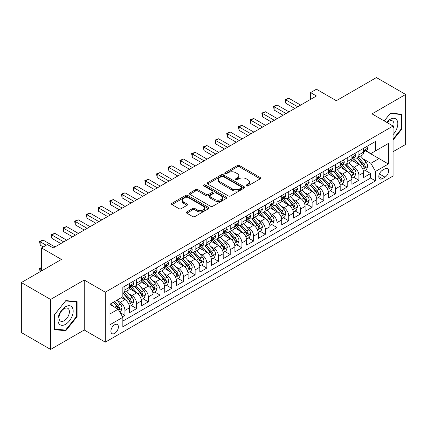 <?xml version="1.0" encoding="UTF-8"?>
<svg xmlns="http://www.w3.org/2000/svg" width="427" height="427" viewBox="0 0 427 427"><rect width="100%" height="100%" fill="white"/><g stroke="black" fill="none" stroke-linecap="round" stroke-linejoin="round"><path stroke-width="0.64" d="M246.406 185.894A1.137 0.657 0 0 0 248.012 185.894L260.214 178.849A1.623 0.939 0 0 0 260.689 178.187A1.623 0.939 0 0 0 260.214 177.525L239.547 165.591A1.623 0.939 0 0 0 237.247 165.591L225.05 172.636A1.137 0.657 0 0 0 224.714 173.1A1.137 0.657 0 0 0 225.05 173.565A1.137 0.657 0 0 0 226.657 173.565L228.237 172.652A5.199 3 0 0 1 235.581 172.652L237.305 173.645A5.199 3 0 0 1 238.826 175.769A5.199 3 0 0 1 237.305 177.888L235.725 178.801A1.137 0.657 0 0 0 235.394 179.265A1.137 0.657 0 0 0 235.725 179.73A1.137 0.657 0 0 0 237.332 179.73L238.912 178.817A5.199 3 0 0 1 246.262 178.817L247.986 179.81A5.199 3 0 0 1 249.507 181.934A5.199 3 0 0 1 247.986 184.053L246.406 184.966A1.137 0.657 0 0 0 246.075 185.43A1.137 0.657 0 0 0 246.406 185.894L246.406 184.966M114.644 333.386A5.295 3.058 120 0 0 118.103 328.721A5.295 3.058 120 0 0 117.292 324.477A5.295 3.058 120 0 0 114.644 324.739A5.295 3.058 120 0 0 111.185 329.404A5.295 3.058 120 0 0 112.002 333.647A5.295 3.058 120 0 0 114.644 333.386M186.839 211.867A1.623 0.939 0 0 0 186.364 212.529A1.623 0.939 0 0 0 186.839 213.19L192.636 216.542A1.623 0.939 0 0 0 194.936 216.542L208.483 208.718A1.623 0.939 0 0 0 208.958 208.056A1.623 0.939 0 0 0 208.483 207.394L187.816 195.459A1.623 0.939 0 0 0 185.515 195.459L171.969 203.279A1.623 0.939 0 0 0 171.494 203.946A1.623 0.939 0 0 0 171.969 204.608L178.972 208.654A1.623 0.939 0 0 0 181.267 208.654L187.069 205.302A1.623 0.939 0 0 0 187.544 204.64A1.623 0.939 0 0 0 187.069 203.978L183.594 201.971A4.345 2.509 0 0 1 182.324 200.199A4.345 2.509 0 0 1 185.003 197.882A4.345 2.509 0 0 1 189.737 198.427L203.343 206.278A4.345 2.509 0 0 1 204.618 208.056A4.345 2.509 0 0 1 201.934 210.372A4.345 2.509 0 0 1 197.199 209.828L194.936 208.52A1.623 0.939 0 0 0 192.636 208.52L186.839 211.867L186.839 213.19M393.075 151.702L405.65 144.438L405.65 94.458L376.406 77.57L336.337 100.708L316.45 89.222L310.6 92.6L316.45 95.979L53.231 247.948L47.381 244.57L41.531 247.948L41.531 270.91M50.594 299.444L50.594 349.43L84.231 330.007L84.231 280.027L50.594 299.444L21.35 282.562L61.419 259.429L41.531 247.948M84.231 280.027L105.288 292.185L393.075 126.034L393.075 176.015L105.288 342.166L105.288 292.185M405.65 94.458L372.018 113.876L393.075 126.034M228.349 195.924A1.623 0.939 0 0 0 230.644 195.924L244.196 188.099A1.623 0.939 0 0 0 244.671 187.437A1.623 0.939 0 0 0 244.196 186.775L223.524 174.84A1.623 0.939 0 0 0 221.229 174.84L207.682 182.665A1.623 0.939 0 0 0 207.202 183.327A1.623 0.939 0 0 0 207.682 183.989L228.349 195.924M204.17 186.14A1.137 0.657 0 0 1 205.328 186.3L205.328 184.95L226.342 197.082A1.623 0.939 0 0 1 226.817 197.744A1.623 0.939 0 0 1 226.342 198.411L212.79 206.23A1.623 0.939 0 0 1 210.495 206.23L189.823 194.296L189.823 192.972A1.623 0.939 0 0 0 189.348 193.634A1.623 0.939 0 0 0 189.823 194.296M189.823 192.972L195.625 189.625A1.623 0.939 0 0 1 197.92 189.625L206.3 194.461A1.623 0.939 0 0 0 208.6 194.461L212.443 192.241A1.623 0.939 0 0 0 212.918 191.579A1.623 0.939 0 0 0 212.443 190.917L203.716 185.878A1.137 0.657 0 0 1 203.385 185.414A1.137 0.657 0 0 1 204.085 184.806A1.137 0.657 0 0 1 205.328 184.95M50.594 349.43L21.35 332.542L21.35 282.562M122.512 316.754L124.94 315.35L120.088 312.548M117.324 300.619L120.265 302.316A6.618 3.822 60 0 1 124.94 310.424L129.621 307.723L129.621 312.649L136.64 308.598L131.319 305.524M129.023 293.867L131.959 295.564A6.618 3.822 60 0 1 136.64 303.666L141.321 300.966L141.321 305.897L148.34 301.846L143.018 298.772M140.723 287.115L143.659 288.807A6.618 3.822 60 0 1 148.34 296.914L153.015 294.214L153.015 299.14L160.04 295.089L154.713 292.015M152.423 280.358L155.359 282.055A6.618 3.822 60 0 1 160.04 290.157L164.715 287.456L164.715 292.388L171.734 288.337L166.413 285.263M164.117 273.606L167.058 275.303A6.618 3.822 60 0 1 171.734 283.405L176.415 280.704L176.415 285.636L183.434 281.58L178.112 278.511M175.817 266.848L178.753 268.546A6.618 3.822 60 0 1 183.434 276.653L188.115 273.947L188.115 278.879L195.134 274.828L189.812 271.753M187.517 260.096L190.453 261.794A6.618 3.822 60 0 1 195.134 269.896L199.815 267.195L199.815 272.127L206.833 268.076L201.507 265.002M199.217 253.344L202.152 255.036A6.618 3.822 60 0 1 206.833 263.144L211.509 260.443L211.509 265.37L218.528 261.319L213.206 258.244M210.911 246.587L213.852 248.284A6.618 3.822 60 0 1 218.528 256.387L223.209 253.686L223.209 258.618L230.228 254.567L224.906 251.492M222.611 239.835L225.552 241.527A6.618 3.822 60 0 1 230.228 249.635L234.909 246.934L234.909 251.866L241.928 247.809L236.606 244.74M234.311 233.078L237.247 234.775A6.618 3.822 60 0 1 241.928 242.883L246.609 240.177L246.609 245.109L253.627 241.058L248.306 237.983M246.011 226.326L248.946 228.023A6.618 3.822 60 0 1 253.627 236.126L258.308 233.425L258.308 238.357L265.327 234.306L260 231.231M257.711 219.574L260.646 221.266A6.618 3.822 60 0 1 265.327 229.374L270.003 226.673L270.003 231.599L277.022 227.548L271.7 224.474M269.405 212.817L272.346 214.514A6.618 3.822 60 0 1 277.022 222.616L281.703 219.916L281.703 224.848L288.721 220.796L283.4 217.722M281.105 206.065L284.04 207.757A6.618 3.822 60 0 1 288.721 215.865L293.402 213.164L293.402 218.096L300.421 214.039L295.1 210.97M292.805 199.308L295.74 201.005A6.618 3.822 60 0 1 300.421 209.113L305.102 206.406L305.102 211.338L312.121 207.287L306.794 204.213M304.504 192.556L307.44 194.253A6.618 3.822 60 0 1 312.121 202.355L316.797 199.655L316.797 204.586L323.815 200.53L318.494 197.461M316.199 185.798L319.14 187.496A6.618 3.822 60 0 1 323.815 195.603L328.496 192.903L328.496 197.829L335.515 193.778L330.194 190.704M327.899 179.046L330.84 180.744A6.618 3.822 60 0 1 335.515 188.846L340.196 186.145L340.196 191.077L347.215 187.026L341.894 183.952M339.598 172.294L342.534 173.986A6.618 3.822 60 0 1 347.215 182.094L351.896 179.393L351.896 184.32L358.915 180.269L358.915 175.337A6.618 3.822 -120 0 0 354.234 167.235L351.298 165.537M353.593 177.194L358.915 180.269M129.621 307.723A6.618 3.822 -120 0 0 124.94 299.615L121.433 297.587M141.321 300.966A6.618 3.822 -120 0 0 136.64 292.863L129.408 288.684M153.015 294.214A6.618 3.822 -120 0 0 148.34 286.106L141.102 281.932M164.715 287.456A6.618 3.822 -120 0 0 160.04 279.354L152.802 275.175M176.415 280.704A6.618 3.822 -120 0 0 171.734 272.597L164.502 268.423M188.115 273.947A6.618 3.822 -120 0 0 183.434 265.845L176.202 261.666M199.815 267.195A6.618 3.822 -120 0 0 195.134 259.093L187.896 254.914M211.509 260.443A6.618 3.822 -120 0 0 206.833 252.336L199.596 248.162M223.209 253.686A6.618 3.822 -120 0 0 218.528 245.584L211.296 241.404M234.909 246.934A6.618 3.822 -120 0 0 230.228 238.826L222.995 234.653M246.609 240.177A6.618 3.822 -120 0 0 241.928 232.074L234.695 227.895M258.308 233.425A6.618 3.822 -120 0 0 253.627 225.317L246.39 221.143M270.003 226.673A6.618 3.822 -120 0 0 265.327 218.565L258.089 214.391M281.703 219.916A6.618 3.822 -120 0 0 277.022 211.813L269.789 207.634M293.402 213.164A6.618 3.822 -120 0 0 288.721 205.056L281.489 200.882M305.102 206.406A6.618 3.822 -120 0 0 300.421 198.304L293.184 194.125M316.797 199.655A6.618 3.822 -120 0 0 312.121 191.547L304.883 187.373M328.496 192.903A6.618 3.822 -120 0 0 323.815 184.795L316.583 180.616M340.196 186.145A6.618 3.822 -120 0 0 335.515 178.043L328.283 173.864M351.896 179.393A6.618 3.822 -120 0 0 347.215 171.286L339.983 167.112M385.005 168.788L382.427 170.272A5.129 2.962 120 0 0 379.08 174.792A5.129 2.962 120 0 0 379.865 178.902A5.129 2.962 120 0 0 382.427 178.651L385.005 177.162A5.129 2.962 120 0 0 388.351 172.641A5.129 2.962 120 0 0 387.567 168.532A5.129 2.962 120 0 0 385.005 168.788M109.969 313.936L118.156 309.207L122.837 317.309L122.837 326.767L375.525 180.877L375.525 171.424L370.844 163.317L362.998 158.785M122.837 317.309L109.969 324.739L109.969 304.205L122.837 296.781L122.837 287.323L375.525 141.433L375.525 150.891L388.394 143.461L388.394 163.995L375.525 171.424M131.9 285.802L131.959 285.839A6.618 3.822 60 0 0 135.268 286.165L139.949 283.464A6.618 3.822 -120 0 0 141.321 280.432L141.321 276.653M143.6 279.05L143.659 279.082A6.618 3.822 60 0 0 146.968 279.413L151.649 276.707A6.618 3.822 -120 0 0 153.015 273.68L153.015 269.896M155.295 272.293L155.359 272.33A6.618 3.822 60 0 0 158.668 272.656L163.344 269.955A6.618 3.822 -120 0 0 164.715 266.923L164.715 263.144M166.994 265.541L167.058 265.573A6.618 3.822 60 0 0 170.368 265.904L175.043 263.203A6.618 3.822 -120 0 0 176.415 260.171L176.415 256.387M178.694 258.783L178.753 258.821A6.618 3.822 60 0 0 182.062 259.146L186.743 256.446A6.618 3.822 -120 0 0 188.115 253.419L188.115 249.635M190.394 252.031L190.453 252.063A6.618 3.822 60 0 0 193.762 252.394L198.443 249.694A6.618 3.822 -120 0 0 199.815 246.662L199.815 242.878M202.088 245.274L202.152 245.311A6.618 3.822 60 0 0 205.462 245.637L210.143 242.936A6.618 3.822 -120 0 0 211.509 239.91L211.509 236.126M213.788 238.522L213.852 238.56A6.618 3.822 60 0 0 217.162 238.885L221.837 236.184A6.618 3.822 -120 0 0 223.209 233.153L223.209 229.374M225.488 231.77L225.552 231.802A6.618 3.822 60 0 0 228.856 232.133L233.537 229.427A6.618 3.822 -120 0 0 234.909 226.401L234.909 222.616M237.188 225.013L237.247 225.05A6.618 3.822 60 0 0 240.556 225.376L245.237 222.675A6.618 3.822 -120 0 0 246.609 219.643L246.609 215.865M248.888 218.261L248.946 218.293A6.618 3.822 60 0 0 252.256 218.624L256.937 215.923A6.618 3.822 -120 0 0 258.308 212.892L258.308 209.107M260.582 211.504L260.646 211.541A6.618 3.822 60 0 0 263.955 211.867L268.636 209.166A6.618 3.822 -120 0 0 270.003 206.14L270.003 202.355M272.282 204.752L272.346 204.789A6.618 3.822 60 0 0 275.655 205.115L280.331 202.414A6.618 3.822 -120 0 0 281.703 199.382L281.703 195.603M283.982 198L284.04 198.032A6.618 3.822 60 0 0 287.35 198.363L292.031 195.657A6.618 3.822 -120 0 0 293.402 192.63L293.402 188.846M295.681 191.243L295.74 191.28A6.618 3.822 60 0 0 299.049 191.606L303.73 188.905A6.618 3.822 -120 0 0 305.102 185.873L305.102 182.094M307.381 184.491L307.44 184.523A6.618 3.822 60 0 0 310.749 184.854L315.43 182.153A6.618 3.822 -120 0 0 316.797 179.121L316.797 175.337M319.076 177.733L319.14 177.771A6.618 3.822 60 0 0 322.449 178.096L327.125 175.396A6.618 3.822 -120 0 0 328.496 172.369L328.496 168.585M330.776 170.981L330.84 171.019A6.618 3.822 60 0 0 334.144 171.344L338.824 168.644A6.618 3.822 -120 0 0 340.196 165.612L340.196 161.833M342.475 164.23L342.534 164.262A6.618 3.822 60 0 0 345.843 164.592L350.524 161.886A6.618 3.822 -120 0 0 351.896 158.86L351.896 155.076M122.837 321.093L370.615 178.043L370.615 173.517L363.596 177.568L363.596 172.636A6.618 3.822 -120 0 0 358.915 164.534L351.677 160.355M354.175 157.472L354.234 157.51A6.618 3.822 -120 0 0 357.543 157.835A6.618 3.822 -120 0 0 358.915 154.809L358.915 151.025M357.543 157.835L362.224 155.134A6.618 3.822 -120 0 0 363.596 152.103L363.596 148.324M124.94 286.106L124.94 289.89A6.618 3.822 60 0 1 123.568 292.917A6.618 3.822 60 0 1 122.837 293.184M123.568 292.917L128.249 290.216A6.618 3.822 -120 0 0 129.621 287.19L129.621 283.405M136.64 279.354L136.64 283.133A6.618 3.822 60 0 1 135.268 286.165M148.34 272.597L148.34 276.381A6.618 3.822 60 0 1 146.968 279.413M160.04 265.845L160.04 269.629A6.618 3.822 60 0 1 158.668 272.656M171.734 259.088L171.734 262.872A6.618 3.822 60 0 1 170.368 265.904M183.434 252.336L183.434 256.12A6.618 3.822 60 0 1 182.062 259.146M195.134 245.584L195.134 249.363A6.618 3.822 60 0 1 193.762 252.394M206.833 238.826L206.833 242.611A6.618 3.822 60 0 1 205.462 245.637M218.528 232.074L218.528 235.853A6.618 3.822 60 0 1 217.162 238.885M230.228 225.317L230.228 229.102A6.618 3.822 60 0 1 228.856 232.133M241.928 218.565L241.928 222.35A6.618 3.822 60 0 1 240.556 225.376M253.627 211.813L253.627 215.592A6.618 3.822 60 0 1 252.256 218.624M265.327 205.056L265.327 208.84A6.618 3.822 60 0 1 263.955 211.867M277.022 198.304L277.022 202.083A6.618 3.822 60 0 1 275.655 205.115M288.721 191.547L288.721 195.331A6.618 3.822 60 0 1 287.35 198.363M300.421 184.795L300.421 188.579A6.618 3.822 60 0 1 299.049 191.606M312.121 178.043L312.121 181.822A6.618 3.822 60 0 1 310.749 184.854M323.815 171.286L323.815 175.07A6.618 3.822 60 0 1 322.449 178.096M335.515 164.534L335.515 168.313A6.618 3.822 60 0 1 334.144 171.344M347.215 157.776L347.215 161.561A6.618 3.822 60 0 1 345.843 164.592M347.215 182.094L347.215 187.026M335.515 188.846L335.515 193.778M323.815 195.603L323.815 200.53M312.121 202.355L312.121 207.287M300.421 209.113L300.421 214.039M288.721 215.865L288.721 220.796M277.022 222.616L277.022 227.548M265.327 229.374L265.327 234.306M253.627 236.126L253.627 241.058M241.928 242.883L241.928 247.809M230.228 249.635L230.228 254.567M218.528 256.387L218.528 261.319M206.833 263.144L206.833 268.076M195.134 269.896L195.134 274.828M183.434 276.653L183.434 281.58M171.734 283.405L171.734 288.337M160.04 290.157L160.04 295.089M148.34 296.914L148.34 301.846M136.64 303.666L136.64 308.598M124.94 310.424L124.94 315.35M118.156 309.207L109.969 304.478M370.844 163.317L379.037 158.588L379.037 148.863L388.394 143.461M365.64 150.854L388.394 163.995M365.87 150.72L370.844 153.592L375.525 150.891M84.231 330.007L105.288 342.166M310.6 92.6L310.6 99.352M365.288 170.442L370.615 173.517M370.615 178.043L375.525 180.877M393.075 140.008L401.732 129.237L401.732 114.185L390.443 113.176L384.215 120.921M54.517 329.703L65.806 330.706L77.095 316.663L77.095 301.611L65.806 300.603L54.517 314.646L54.517 329.703M401.145 128.901L401.732 129.237M76.508 316.327L77.095 316.663M64.61 330.018L65.806 330.706M246.859 186.055L247.986 185.403A5.199 3 0 0 0 249.507 183.284L249.507 181.934M238.826 175.769L238.826 177.12A5.199 3 0 0 1 237.305 179.239L236.179 179.89M260.214 177.525L260.214 178.849L239.547 166.941A1.623 0.939 0 0 0 237.247 166.941L225.504 173.725M244.175 188.11L223.524 176.191A1.623 0.939 0 0 0 221.229 176.191L207.703 184M241.324 187.901A1.137 0.657 0 0 0 241.655 187.437A1.137 0.657 0 0 0 241.324 186.973L223.182 176.495A1.137 0.657 0 0 0 221.576 176.495L219.91 177.461A5.199 3 0 0 0 218.389 179.58A5.199 3 0 0 0 219.91 181.699L232.309 188.862A5.199 3 0 0 0 239.659 188.862L241.324 187.901L241.324 189.252A1.137 0.657 0 0 0 241.655 188.787L241.655 187.437M218.389 179.58L218.389 180.931A5.199 3 0 0 0 219.91 183.055L219.91 181.699M241.324 189.252L239.659 190.212A5.199 3 0 0 1 232.309 190.212L219.91 183.055M189.844 194.312L195.625 190.976L195.625 189.625M212.918 191.579L212.918 192.929A1.623 0.939 0 0 1 212.443 193.591L208.6 195.817A1.623 0.939 0 0 1 206.3 195.817L197.92 190.976A1.623 0.939 0 0 0 195.625 190.976M205.328 186.3L226.315 198.422M215 199.484A4.345 2.509 0 0 0 219.734 200.028A4.345 2.509 0 0 0 222.414 197.712A4.345 2.509 0 0 0 221.143 195.94L216.35 193.169A1.623 0.939 0 0 0 214.055 193.169L210.207 195.39A1.623 0.939 0 0 0 209.732 196.057A1.623 0.939 0 0 0 210.207 196.719L215 199.484L215 200.834A4.345 2.509 0 0 0 219.734 201.379A4.345 2.509 0 0 0 222.414 199.062L222.414 197.712M209.732 196.057L209.732 197.407A1.623 0.939 0 0 0 210.207 198.069L210.207 196.719M215 200.834L210.207 198.069M204.618 208.056L204.618 209.406A4.345 2.509 0 0 1 201.934 211.723A4.345 2.509 0 0 1 197.199 211.178L194.936 209.87A1.623 0.939 0 0 0 192.636 209.87L186.861 213.206M182.324 200.199L182.324 201.549A4.345 2.509 0 0 0 183.594 203.321L183.594 201.971M187.047 205.318L183.594 203.321M208.461 208.728L187.816 196.81A1.623 0.939 0 0 0 185.515 196.81L171.99 204.618M363.494 171.478L366.515 169.732L367.69 166.354A4.382 2.53 -120 0 0 365.982 162.239L360.634 156.052M359.566 164.961L353.455 157.889M356.086 162.9L352.542 158.796A10.504 6.063 -120 0 0 352.216 158.428M356.945 158.075L362.352 164.331A4.382 2.53 60 0 1 363.916 167.352L364.236 167.875L364.829 167.79L365.32 166.541A4.382 2.53 -120 0 0 363.756 163.525L358.413 157.333M357.266 157.974L363.073 164.699A2.231 1.292 60 0 1 363.639 165.569L365.32 166.541M366.692 146.53L367.69 148.254A4.382 2.53 60 0 1 366.782 150.192L364.557 151.478A4.382 2.53 -120 0 0 365.32 150.469L365.229 150.08M297.731 106.782L285.855 99.929L288.78 98.242L300.656 105.095M363.74 151.681L363.756 151.681A4.382 2.53 -120 0 0 364.557 151.478M364.754 150.139L365.32 150.469C365.042 149.808 364.578 150.08 363.916 151.281A4.382 2.53 60 0 1 363.596 151.9M294.806 108.474L285.855 103.307L285.855 99.929L285.215 99.555L288.78 98.242M285.855 103.307L285.215 99.555M393.075 134.574A10.755 6.208 120 0 0 397.67 122.101A10.755 6.208 120 0 0 390.209 119.314A10.755 6.208 120 0 0 386.686 122.346M393.075 128.308A7.36 4.249 120 0 0 392.504 120.921A7.36 4.249 120 0 0 388.821 121.284A7.36 4.249 120 0 0 387.118 122.597M384.241 120.932L390.209 113.507L401.145 114.484L401.145 129.071L393.075 139.111M400.419 114.068L401.145 114.484M72.158 316.108A10.755 6.208 120 0 0 69.371 305.721A10.755 6.208 120 0 0 58.985 314.934A10.755 6.208 120 0 0 61.771 325.321A10.755 6.208 120 0 0 72.158 316.108M68.694 315.126A7.36 4.249 120 0 0 67.866 308.347A7.36 4.249 120 0 0 59.679 314.32A7.36 4.249 120 0 0 60.506 321.099A7.36 4.249 120 0 0 68.694 315.126M54.635 329.126L54.635 314.544L65.571 300.939L76.508 301.916L76.508 316.498L65.571 330.103L54.517 329.062M75.782 301.494L76.508 301.916M351.795 178.235L354.821 176.49L355.99 173.111A4.382 2.53 -120 0 0 354.282 168.996L348.939 162.804M347.866 171.713L341.755 164.641M344.392 169.652L340.842 165.548A10.504 6.063 -120 0 0 340.516 165.185M345.251 164.827L350.652 171.088A4.382 2.53 60 0 1 352.216 174.109L352.537 174.627L353.129 174.542L353.62 173.298A4.382 2.53 -120 0 0 352.056 170.277L346.713 164.091M345.566 164.726L351.378 171.451A2.231 1.292 60 0 1 351.939 172.327L353.62 173.298M340.1 184.987L343.121 183.242L344.29 179.863A4.382 2.53 -120 0 0 342.582 175.748L337.239 169.562M336.166 178.47L330.06 171.398M332.692 176.41L329.142 172.305A10.504 6.063 -120 0 0 328.817 171.937M333.551 171.585L338.958 177.84A4.382 2.53 60 0 1 340.522 180.861L340.837 181.379L341.429 181.299L341.926 180.05A4.382 2.53 -120 0 0 340.362 177.029L335.014 170.843M333.866 171.478L339.678 178.203A2.231 1.292 60 0 1 340.239 179.078L341.926 180.05M328.4 191.739L331.421 189.994L332.59 186.62A4.382 2.53 -120 0 0 330.882 182.5L325.539 176.314M324.467 185.222L318.361 178.15M320.992 183.162L317.448 179.057A10.504 6.063 -120 0 0 317.122 178.694M321.851 178.337L327.258 184.597A4.382 2.53 60 0 1 328.822 187.613L329.142 188.136L329.735 188.051L330.226 186.807A4.382 2.53 -120 0 0 328.662 183.786L323.319 177.595M322.171 178.235L327.979 184.96A2.231 1.292 60 0 1 328.539 185.836L330.226 186.807M316.701 198.496L319.722 196.751L320.89 193.372A4.382 2.53 -120 0 0 319.188 189.257L313.84 183.066M312.772 191.979L306.661 184.902M309.292 189.919L305.748 185.814A10.504 6.063 -120 0 0 305.422 185.446M310.151 185.088L315.558 191.349A4.382 2.53 60 0 1 317.122 194.37L317.442 194.888L318.035 194.808L318.526 193.559A4.382 2.53 -120 0 0 316.962 190.538L311.619 184.352M310.472 184.987L316.279 191.712A2.231 1.292 60 0 1 316.845 192.588L318.526 193.559M354.997 153.288L355.99 155.006A4.382 2.53 60 0 1 355.083 156.949L352.857 158.23A4.382 2.53 -120 0 0 353.62 157.221L353.529 156.832M286.031 113.539L274.155 106.681L277.08 104.994L288.956 111.847M352.04 158.438L352.056 158.438A4.382 2.53 -120 0 0 352.857 158.23M353.054 156.896L353.62 157.221C353.348 156.56 352.878 156.832 352.216 158.033A4.382 2.53 60 0 1 351.896 158.657M283.106 115.226L274.155 110.059L274.155 106.681L273.515 106.312L277.08 104.994M274.155 110.059L273.515 106.312M343.297 160.04L344.29 161.764A4.382 2.53 60 0 1 343.383 163.701L341.162 164.987A4.382 2.53 -120 0 0 341.926 163.979L341.83 163.589M274.331 120.291L262.461 113.438L265.386 111.751L277.256 118.605M340.34 165.19L340.362 165.19A4.382 2.53 -120 0 0 341.162 164.987M341.36 163.648L341.926 163.979C341.648 163.317 341.178 163.584 340.522 164.785A4.382 2.53 60 0 1 340.196 165.409M271.407 121.983L262.461 116.817L262.461 113.438L261.815 113.064L265.386 111.751M262.461 116.817L261.815 113.064M331.598 166.797L332.59 168.516A4.382 2.53 60 0 1 331.683 170.458L329.463 171.739A4.382 2.53 -120 0 0 330.226 170.731L330.13 170.341M262.632 127.049L250.761 120.19L253.686 118.503L265.557 125.357M328.646 171.948L328.662 171.948A4.382 2.53 -120 0 0 329.463 171.739M329.66 170.405L330.226 170.731C329.948 170.069 329.479 170.341 328.822 171.542A4.382 2.53 60 0 1 328.496 172.166M259.712 128.735L250.761 123.568L250.761 120.19L250.115 119.822L253.686 118.503M250.761 123.568L250.115 119.822M319.898 173.549L320.89 175.273A4.382 2.53 60 0 1 319.983 177.21L317.763 178.497A4.382 2.53 -120 0 0 318.526 177.483L318.435 177.093M250.937 133.8L239.061 126.947L241.986 125.255L253.862 132.114M316.946 178.7L316.962 178.7A4.382 2.53 -120 0 0 317.763 178.497M317.96 177.157L318.526 177.483C318.248 176.826 317.784 177.093 317.122 178.294A4.382 2.53 60 0 1 316.797 178.918M248.012 135.487L239.061 130.32L239.061 126.947L238.415 126.573L241.986 125.255M239.061 130.32L238.415 126.573M305.001 205.248L308.027 203.503L309.196 200.124A4.382 2.53 -120 0 0 307.488 196.009L302.14 189.823M301.072 198.731L294.961 191.659M297.592 196.671L294.048 192.566A10.504 6.063 -120 0 0 293.723 192.198M298.452 191.846L303.859 198.101A4.382 2.53 60 0 1 305.422 201.122L305.743 201.645L306.335 201.56L306.826 200.311A4.382 2.53 -120 0 0 305.262 197.295L299.919 191.104M298.772 191.744L304.579 198.47A2.231 1.292 60 0 1 305.145 199.34L306.826 200.311M308.198 180.301L309.196 182.025A4.382 2.53 60 0 1 308.289 183.968L306.063 185.249A4.382 2.53 -120 0 0 306.826 184.24L306.735 183.85M239.237 140.552L227.361 133.699L230.286 132.012L242.162 138.866M305.246 185.451L305.262 185.451A4.382 2.53 -120 0 0 306.063 185.249M306.26 183.914L306.826 184.24C306.554 183.578 306.084 183.85 305.422 185.051A4.382 2.53 60 0 1 305.102 185.67M236.312 142.244L227.361 137.078L227.361 133.699L226.721 133.331L230.286 132.012M227.361 137.078L226.721 133.331M293.301 212.005L296.327 210.26L297.496 206.881A4.382 2.53 -120 0 0 295.788 202.766L290.445 196.575M289.373 205.483L283.261 198.411M285.898 203.428L282.348 199.318A10.504 6.063 -120 0 0 282.023 198.955M286.757 198.598L292.164 204.859A4.382 2.53 60 0 1 293.723 207.88L294.043 208.397L294.635 208.312L295.126 207.068A4.382 2.53 -120 0 0 293.568 204.047L288.22 197.861M287.072 198.496L292.885 205.222A2.231 1.292 60 0 1 293.445 206.097L295.126 207.068M296.503 187.058L297.496 188.782A4.382 2.53 60 0 1 296.589 190.72L294.363 192.001A4.382 2.53 -120 0 0 295.126 190.992L295.036 190.602M227.538 147.31L215.662 140.456L218.587 138.764L230.463 145.623M293.546 192.209L293.568 192.209A4.382 2.53 -120 0 0 294.363 192.001M294.561 190.666L295.126 190.992C294.854 190.33 294.384 190.602 293.723 191.803A4.382 2.53 60 0 1 293.402 192.428M224.613 148.996L215.662 143.83L215.662 140.456L215.021 140.083L218.587 138.764M215.662 143.83L215.021 140.083M281.606 218.757L284.628 217.012L285.796 213.633A4.382 2.53 -120 0 0 284.088 209.518L278.746 203.332M277.673 212.24L271.567 205.168M274.198 210.18L270.654 206.076A10.504 6.063 -120 0 0 270.328 205.707M275.057 205.355L280.464 211.611A4.382 2.53 60 0 1 282.028 214.632L282.343 215.155L282.936 215.069L283.432 213.82A4.382 2.53 -120 0 0 281.868 210.799L276.52 204.613M275.372 205.248L281.185 211.979A2.231 1.292 60 0 1 281.745 212.849L283.432 213.82M284.804 193.81L285.796 195.534A4.382 2.53 60 0 1 284.889 197.471L282.669 198.758A4.382 2.53 -120 0 0 283.432 197.749L283.336 197.359M215.838 154.062L203.967 147.208L206.892 145.522L218.763 152.375M281.852 198.961L281.868 198.961A4.382 2.53 -120 0 0 282.669 198.758M282.866 197.418L283.432 197.749C283.154 197.087 282.685 197.354 282.028 198.555A4.382 2.53 60 0 1 281.703 199.179M212.913 155.754L203.967 150.587L203.967 147.208L203.321 146.835L206.892 145.522M203.967 150.587L203.321 146.835M269.907 225.509L272.928 223.764L274.097 220.391A4.382 2.53 -120 0 0 272.389 216.27L267.046 210.084M265.973 218.992L259.867 211.92M262.498 216.932L258.954 212.827A10.504 6.063 -120 0 0 258.629 212.465M263.358 212.107L268.764 218.368A4.382 2.53 60 0 1 270.328 221.389L270.649 221.907L271.241 221.821L271.732 220.578A4.382 2.53 -120 0 0 270.168 217.556L264.825 211.365M263.678 212.005L269.485 218.731A2.231 1.292 60 0 1 270.051 219.606L271.732 220.578M273.104 200.567L274.097 202.286A4.382 2.53 60 0 1 273.189 204.229L270.969 205.51A4.382 2.53 -120 0 0 271.732 204.501L271.641 204.111M204.143 160.819L192.267 153.96L195.192 152.274L207.063 159.127M270.152 205.718L270.168 205.718A4.382 2.53 -120 0 0 270.969 205.51M271.166 204.175L271.732 204.501C271.455 203.839 270.99 204.111 270.328 205.312A4.382 2.53 60 0 1 270.003 205.937M201.218 162.506L192.267 157.339L192.267 153.96L191.622 153.592L195.192 152.274M192.267 157.339L191.622 153.592M258.207 232.267L261.228 230.521L262.402 227.143A4.382 2.53 -120 0 0 260.694 223.027L255.346 216.836M254.278 225.75L248.167 218.672M250.798 223.689L247.254 219.585A10.504 6.063 -120 0 0 246.929 219.216M251.658 218.859L257.065 225.12A4.382 2.53 60 0 1 258.629 228.141L258.949 228.658L259.541 228.578L260.032 227.329A4.382 2.53 -120 0 0 258.468 224.308L253.126 218.122M251.978 218.757L257.785 225.483A2.231 1.292 60 0 1 258.351 226.358L260.032 227.329M261.404 207.319L262.402 209.043A4.382 2.53 60 0 1 261.495 210.981L259.269 212.267A4.382 2.53 -120 0 0 260.032 211.253L259.942 210.869M192.444 167.571L180.568 160.717L183.493 159.025L195.369 165.884M258.452 212.47L258.468 212.47A4.382 2.53 -120 0 0 259.269 212.267M259.467 210.927L260.032 211.253C259.755 210.596 259.29 210.863 258.629 212.064A4.382 2.53 60 0 1 258.308 212.689M189.519 169.257L180.568 164.091L180.568 160.717L179.927 160.344L183.493 159.025M180.568 164.091L179.927 160.344M246.507 239.019L249.533 237.273L250.702 233.9A4.382 2.53 -120 0 0 248.994 229.779L243.646 223.593M242.579 232.501L236.467 225.429M239.104 230.441L235.555 226.337A10.504 6.063 -120 0 0 235.229 225.974M239.963 225.616L245.365 231.877A4.382 2.53 60 0 1 246.929 234.893L247.249 235.416L247.841 235.33L248.333 234.087A4.382 2.53 -120 0 0 246.769 231.066L241.426 224.874M240.278 225.515L246.085 232.24A2.231 1.292 60 0 1 246.651 233.11L248.333 234.087M249.71 214.076L250.702 215.795A4.382 2.53 60 0 1 249.795 217.738L247.569 219.019A4.382 2.53 -120 0 0 248.333 218.01L248.242 217.621M180.744 174.328L168.868 167.469L171.793 165.783L183.669 172.636M246.753 219.227L246.769 219.222A4.382 2.53 -120 0 0 247.569 219.019M247.767 217.685L248.333 218.01C248.06 217.348 247.591 217.621 246.929 218.821A4.382 2.53 60 0 1 246.609 219.446M177.819 176.015L168.868 170.848L168.868 167.469L168.227 167.101L171.793 165.783M168.868 170.848L168.227 167.101M234.813 245.776L237.834 244.03L239.003 240.652A4.382 2.53 -120 0 0 237.295 236.537L231.952 230.345M230.879 239.253L224.773 232.181M227.404 237.198L223.855 233.089A10.504 6.063 -120 0 0 223.529 232.726M228.264 232.368L233.67 238.629A4.382 2.53 60 0 1 235.234 241.65L235.549 242.168L236.142 242.088L236.638 240.839A4.382 2.53 -120 0 0 235.074 237.818L229.726 231.631M228.578 232.267L234.391 238.992A2.231 1.292 60 0 1 234.951 239.867L236.638 240.839M238.01 220.828L239.003 222.552A4.382 2.53 60 0 1 238.095 224.49L235.875 225.771A4.382 2.53 -120 0 0 236.638 224.762L236.542 224.372M169.044 181.08L157.173 174.227L160.098 172.535L171.969 179.393M235.053 225.979L235.074 225.979A4.382 2.53 -120 0 0 235.875 225.771M236.067 224.437L236.638 224.762C236.361 224.1 235.891 224.372 235.234 225.573A4.382 2.53 60 0 1 234.909 226.198M166.119 182.767L157.173 177.6L157.173 174.227L156.528 173.853L160.098 172.535M157.173 177.6L156.528 173.853M223.113 252.528L226.134 250.782L227.303 247.404A4.382 2.53 -120 0 0 225.595 243.289L220.252 237.102M219.179 246.011L213.073 238.939M215.704 243.95L212.16 239.846A10.504 6.063 -120 0 0 211.835 239.478M216.564 239.125L221.971 245.381A4.382 2.53 60 0 1 223.534 248.402L223.855 248.925L224.442 248.84L224.938 247.591A4.382 2.53 -120 0 0 223.374 244.575L218.026 238.383M216.884 239.019L222.691 245.749A2.231 1.292 60 0 1 223.252 246.619L224.938 247.591M226.31 227.58L227.303 229.304A4.382 2.53 60 0 1 226.395 231.242L224.175 232.528A4.382 2.53 -120 0 0 224.938 231.519L224.842 231.13M157.344 187.832L145.474 180.979L148.399 179.292L160.269 186.145M223.358 232.731L223.374 232.731A4.382 2.53 -120 0 0 224.175 232.528M224.372 231.188L224.938 231.519C224.661 230.858 224.191 231.13 223.534 232.325A4.382 2.53 60 0 1 223.209 232.95M154.419 189.524L145.474 184.357L145.474 180.979L144.828 180.605L148.399 179.292M145.474 184.357L144.828 180.605M211.413 259.285L214.434 257.54L215.603 254.161A4.382 2.53 -120 0 0 213.9 250.046L208.552 243.854M207.479 252.763L201.373 245.69M204.005 250.702L200.46 246.598A10.504 6.063 -120 0 0 200.135 246.235M204.864 245.877L210.271 252.138A4.382 2.53 60 0 1 211.835 255.159L212.155 255.677L212.747 255.592L213.238 254.348A4.382 2.53 -120 0 0 211.675 251.327L206.332 245.135M205.184 245.776L210.991 252.501A2.231 1.292 60 0 1 211.557 253.376L213.238 254.348M214.61 234.338L215.603 236.056A4.382 2.53 60 0 1 214.696 237.999L212.475 239.28A4.382 2.53 -120 0 0 213.238 238.271L213.148 237.882M145.65 194.589L133.774 187.731L136.699 186.044L148.575 192.897M211.659 239.488L211.675 239.488A4.382 2.53 -120 0 0 212.475 239.28M212.673 237.946L213.238 238.271C212.961 237.609 212.497 237.882 211.835 239.083A4.382 2.53 60 0 1 211.509 239.707M142.725 196.276L133.774 191.109L133.774 187.731L133.128 187.362L136.699 186.044M133.774 191.109L133.128 187.362M199.713 266.037L202.74 264.292L203.909 260.913A4.382 2.53 -120 0 0 202.201 256.798L196.852 250.606M195.785 259.52L189.673 252.448M192.305 257.46L188.761 253.355A10.504 6.063 -120 0 0 188.435 252.987M193.164 252.629L198.571 258.89A4.382 2.53 60 0 1 200.135 261.911L200.455 262.429L201.048 262.349L201.539 261.1A4.382 2.53 -120 0 0 199.975 258.079L194.632 251.893M193.484 252.528L199.292 259.253A2.231 1.292 60 0 1 199.857 260.128L201.539 261.1M202.91 241.09L203.909 242.814A4.382 2.53 60 0 1 203.001 244.751L200.775 246.037A4.382 2.53 -120 0 0 201.539 245.023L201.448 244.639M133.95 201.341L122.074 194.488L124.999 192.796L136.875 199.655M199.959 246.24L199.975 246.24A4.382 2.53 -120 0 0 200.775 246.037M200.973 244.698L201.539 245.023C201.266 244.367 200.797 244.634 200.135 245.835A4.382 2.53 60 0 1 199.815 246.459M131.025 203.033L122.074 197.866L122.074 194.488L121.433 194.114L124.999 192.796M122.074 197.866L121.433 194.114M188.013 272.789L191.04 271.044L192.209 267.67A4.382 2.53 -120 0 0 190.501 263.55L185.158 257.364M184.085 266.272L177.974 259.2M180.61 264.212L177.061 260.107A10.504 6.063 -120 0 0 176.735 259.744M181.47 259.386L186.877 265.647A4.382 2.53 60 0 1 188.435 268.663L188.755 269.186L189.348 269.101L189.839 267.857A4.382 2.53 -120 0 0 188.28 264.836L182.932 258.645M181.785 259.285L187.597 266.01A2.231 1.292 60 0 1 188.158 266.886L189.839 267.857M191.216 247.847L192.209 249.565A4.382 2.53 60 0 1 191.301 251.508L189.076 252.789A4.382 2.53 -120 0 0 189.839 251.781L189.748 251.391M122.25 208.098L110.374 201.24L113.299 199.553L125.175 206.406M188.259 252.997L188.28 252.997A4.382 2.53 -120 0 0 189.076 252.789M189.273 251.455L189.839 251.781C189.567 251.119 189.097 251.391 188.435 252.592A4.382 2.53 60 0 1 188.115 253.216M119.325 209.785L110.374 204.618L110.374 201.24L109.734 200.871L113.299 199.553M110.374 204.618L109.734 200.871M176.319 279.546L179.34 277.801L180.509 274.422A4.382 2.53 -120 0 0 178.801 270.307L173.458 264.116M172.385 273.029L166.279 265.952M168.911 270.969L165.366 266.864A10.504 6.063 -120 0 0 165.041 266.496M169.77 266.138L175.177 272.399A4.382 2.53 60 0 1 176.741 275.42L177.056 275.938L177.648 275.858L178.144 274.609A4.382 2.53 -120 0 0 176.581 271.588L171.232 265.402M170.085 266.037L175.897 272.762A2.231 1.292 60 0 1 176.458 273.638L178.144 274.609M179.516 254.599L180.509 256.323A4.382 2.53 60 0 1 179.602 258.26L177.381 259.541A4.382 2.53 -120 0 0 178.144 258.532L178.048 258.143M110.55 214.85L98.68 207.997L101.605 206.305L113.475 213.164M176.559 259.749L176.581 259.749A4.382 2.53 -120 0 0 177.381 259.541M177.579 258.207L178.144 258.532C177.867 257.876 177.397 258.143 176.741 259.344A4.382 2.53 60 0 1 176.415 259.968M107.625 216.537L98.68 211.37L98.68 207.997L98.034 207.623L101.605 206.305M98.68 211.37L98.034 207.623M164.619 286.298L167.64 284.553L168.809 281.174A4.382 2.53 -120 0 0 167.101 277.059L161.758 270.873M160.685 279.781L154.579 272.709M157.211 277.721L153.667 273.616A10.504 6.063 -120 0 0 153.341 273.248M158.07 272.896L163.477 279.151A4.382 2.53 60 0 1 165.041 282.172L165.361 282.695L165.954 282.61L166.445 281.361A4.382 2.53 -120 0 0 164.881 278.345L159.538 272.154M158.39 272.794L164.198 279.52A2.231 1.292 60 0 1 164.758 280.39L166.445 281.361M167.816 261.351L168.809 263.075A4.382 2.53 60 0 1 167.902 265.012L165.681 266.299A4.382 2.53 -120 0 0 166.445 265.29L166.354 264.9M98.856 221.602L86.98 214.749L89.905 213.062L101.775 219.916M164.865 266.501L164.881 266.501A4.382 2.53 -120 0 0 165.681 266.299M165.879 264.959L166.445 265.29C166.167 264.628 165.703 264.9 165.041 266.101A4.382 2.53 60 0 1 164.715 266.72M95.931 223.294L86.98 218.128L86.98 214.749L86.334 214.375L89.905 213.062M86.98 218.128L86.334 214.375M152.919 293.055L155.94 291.31L157.115 287.931A4.382 2.53 -120 0 0 155.407 283.816L150.058 277.625M148.991 286.533L142.88 279.461M145.511 284.473L141.967 280.368A10.504 6.063 -120 0 0 141.641 280.005M146.37 279.648L151.777 285.909A4.382 2.53 60 0 1 153.341 288.93L153.661 289.447L154.254 289.362L154.745 288.118A4.382 2.53 -120 0 0 153.181 285.097L147.838 278.911M146.691 279.546L152.498 286.271A2.231 1.292 60 0 1 153.063 287.147L154.745 288.118M156.117 268.108L157.115 269.827A4.382 2.53 60 0 1 156.202 271.769L153.982 273.05A4.382 2.53 -120 0 0 154.745 272.042L154.654 271.652M87.156 228.36L75.28 221.501L78.205 219.814L90.081 226.673M153.165 273.259L153.181 273.259A4.382 2.53 -120 0 0 153.982 273.05M154.179 271.716L154.745 272.042C154.467 271.38 154.003 271.652 153.341 272.853A4.382 2.53 60 0 1 153.015 273.477M84.231 230.046L75.28 224.88L75.28 221.501L74.64 221.133L78.205 219.814M75.28 224.88L74.64 221.133M141.22 299.807L144.246 298.062L145.415 294.683A4.382 2.53 -120 0 0 143.707 290.568L138.359 284.382M137.291 293.29L131.18 286.218M133.811 291.23L130.267 287.125A10.504 6.063 -120 0 0 129.941 286.757M134.676 286.405L140.077 292.66A4.382 2.53 60 0 1 141.641 295.681L141.961 296.199L142.554 296.119L143.045 294.87A4.382 2.53 -120 0 0 141.481 291.849L136.138 285.663M134.991 286.298L140.798 293.023A2.231 1.292 60 0 1 141.364 293.899L143.045 294.87M144.422 274.86L145.415 276.584A4.382 2.53 60 0 1 144.507 278.521L142.282 279.808A4.382 2.53 -120 0 0 143.045 278.799L142.954 278.409M75.456 235.112L63.58 228.258L66.505 226.572L78.381 233.425M141.465 280.011L141.481 280.011A4.382 2.53 -120 0 0 142.282 279.808M142.479 278.468L143.045 278.799C142.773 278.137 142.303 278.404 141.641 279.605A4.382 2.53 60 0 1 141.321 280.229M72.531 236.804L63.58 231.637L63.58 228.258L62.94 227.885L66.505 226.572M63.58 231.637L62.94 227.885M129.525 306.559L132.546 304.814L133.715 301.441A4.382 2.53 -120 0 0 132.007 297.32L126.664 291.134M125.591 300.042L122.795 296.802M122.117 297.982L121.658 297.459M122.976 293.157L128.383 299.418A4.382 2.53 60 0 1 129.947 302.439L130.262 302.957L130.854 302.871L131.351 301.627A4.382 2.53 -120 0 0 129.787 298.606L124.438 292.415M123.291 293.055L129.103 299.781A2.231 1.292 60 0 1 129.664 300.656L131.351 301.627M132.722 281.617L133.715 283.336A4.382 2.53 60 0 1 132.808 285.279L130.582 286.56A4.382 2.53 -120 0 0 131.351 285.551L131.254 285.161M63.756 241.869L51.886 235.01L54.805 233.323L66.681 240.177M129.765 286.768L129.787 286.768A4.382 2.53 -120 0 0 130.582 286.56M130.779 285.225L131.351 285.551C131.073 284.889 130.603 285.161 129.947 286.362A4.382 2.53 60 0 1 129.621 286.987M60.831 243.555L51.886 238.389L51.886 235.01L51.24 234.642L54.805 233.323M51.886 238.389L51.24 234.642M119.854 312.142L120.846 311.571L122.015 308.193A4.382 2.53 -120 0 0 120.307 304.077L116.945 300.181M113.801 306.693L111.095 303.56M110.417 304.739L109.969 304.216M113.315 302.273L116.683 306.17A4.382 2.53 60 0 1 118.247 309.191L118.562 309.708L119.154 309.628L119.651 308.379A4.382 2.53 -120 0 0 118.087 305.358L114.719 301.462M113.587 302.119L117.404 306.533A2.231 1.292 60 0 1 117.964 307.408L119.651 308.379M41.531 268.007L40.186 268.78L41.531 269.56M40.074 271.748L39.54 268.412L41.531 267.515M39.54 268.412L40.186 268.78L40.186 271.684M46.212 245.242L40.186 241.767L43.111 240.075L54.982 246.934M43.287 246.934L40.186 245.141L40.186 241.767L39.54 241.394L43.111 240.075M40.186 245.141L39.54 241.394M120.265 302.316L124.94 299.615M131.959 295.564L136.64 292.863M143.659 288.807L148.34 286.106M155.359 282.055L160.04 279.354M167.058 275.303L171.734 272.597M178.753 268.546L183.434 265.845M190.453 261.794L195.134 259.093M202.152 255.036L206.833 252.336M213.852 248.284L218.528 245.584M225.552 241.527L230.228 238.826M237.247 234.775L241.928 232.074M248.946 228.023L253.627 225.317M260.646 221.266L265.327 218.565M272.346 214.514L277.022 211.813M284.04 207.757L288.721 205.056M295.74 201.005L300.421 198.304M307.44 194.253L312.121 191.547M319.14 187.496L323.815 184.795M330.84 180.744L335.515 178.043M342.534 173.986L347.215 171.286M354.234 167.235L358.915 164.534M358.915 154.809L363.596 152.103M124.94 289.89L129.621 287.19M136.64 283.133L141.321 280.432M148.34 276.381L153.015 273.68M160.04 269.629L164.715 266.923M171.734 262.872L176.415 260.171M183.434 256.12L188.115 253.419M195.134 249.363L199.815 246.662M206.833 242.611L211.509 239.91M218.528 235.853L223.209 233.153M230.228 229.102L234.909 226.401M241.928 222.35L246.609 219.643M253.627 215.592L258.308 212.892M265.327 208.84L270.003 206.14M277.022 202.083L281.703 199.382M288.721 195.331L293.402 192.63M300.421 188.579L305.102 185.873M312.121 181.822L316.797 179.121M323.815 175.07L328.496 172.369M335.515 168.313L340.196 165.612M347.215 161.561L351.896 158.86M358.915 175.337L363.596 172.636M379.389 173.922L385.005 177.162M378.802 176.554L382.427 178.651M247.986 185.403L247.986 184.053M235.725 179.73L235.725 178.801M237.305 179.239L237.305 177.888M225.05 173.565L225.05 172.636M237.247 166.941L237.247 165.591M239.547 166.941L239.547 165.591M207.682 183.989L207.682 182.665M221.229 176.191L221.229 174.84M223.524 176.191L223.524 174.84M244.196 188.099L244.196 186.775M232.309 190.212L232.309 188.862M239.659 190.212L239.659 188.862M197.92 190.976L197.92 189.625M206.3 195.817L206.3 194.461M208.6 195.817L208.6 194.461M212.443 193.591L212.443 192.241M226.342 198.411L226.342 197.082M192.636 209.87L192.636 208.52M194.936 209.87L194.936 208.52M197.199 211.178L197.199 209.828M187.069 205.302L187.069 203.978M171.969 204.608L171.969 203.279M185.515 196.81L185.515 195.459M187.816 196.81L187.816 195.459M208.483 208.718L208.483 207.394M362.827 169.231L367.658 166.439M363.756 163.525L365.982 162.239M360.265 165.543L362.352 164.331M367.658 148.206L363.596 150.55M351.127 175.983L355.958 173.197M352.056 170.277L354.282 168.996M348.565 172.294L350.652 171.088M339.428 182.74L344.263 179.948M340.362 177.029L342.582 175.748M336.866 179.046L338.958 177.84M327.733 189.492L332.564 186.7M328.662 183.786L330.882 182.5M325.166 185.804L327.258 184.597M316.033 196.249L320.864 193.458M316.962 190.538L319.188 189.257M313.466 192.556L315.558 191.349M355.958 154.958L351.896 157.307M344.263 161.71L340.196 164.059M332.564 168.468L328.496 170.816M320.864 175.219L316.797 177.568M304.334 203.001L309.164 200.21M305.262 197.295L307.488 196.009M301.772 199.313L303.859 198.101M309.164 181.977L305.102 184.32M292.634 209.753L297.47 206.967M293.568 204.047L295.788 202.766M290.072 206.065L292.164 204.859M297.47 188.729L293.402 191.077M280.934 216.51L285.77 213.719M281.868 210.799L284.088 209.518M278.372 212.817L280.464 211.611M285.77 195.481L281.703 197.829M269.24 223.262L274.07 220.476M270.168 217.556L272.389 216.27M266.672 219.574L268.764 218.368M274.07 202.238L270.003 204.586M257.54 230.02L262.37 227.228M258.468 224.308L260.694 223.027M254.972 226.326L257.065 225.12M262.37 208.99L258.308 211.338M245.84 236.771L250.67 233.98M246.769 231.066L248.994 229.779M243.278 233.083L245.365 231.877M250.67 215.747L246.609 218.09M234.14 243.523L238.976 240.737M235.074 237.818L237.295 236.537M231.578 239.835L233.67 238.629M238.976 222.499L234.909 224.848M222.44 250.281L227.276 247.489M223.374 244.575L225.595 243.289M219.878 246.592L221.971 245.381M227.276 229.256L223.209 231.599M210.746 257.033L215.576 254.246M211.675 251.327L213.9 250.046M208.179 253.344L210.271 252.138M215.576 236.008L211.509 238.357M199.046 263.79L203.876 260.998M199.975 258.079L202.201 256.798M196.484 260.096L198.571 258.89M203.876 242.76L199.815 245.109M187.346 270.542L192.177 267.75M188.28 264.836L190.501 263.55M184.784 266.854L186.877 265.647M192.177 249.517L188.115 251.866M175.646 277.299L180.482 274.508M176.581 271.588L178.801 270.307M173.084 273.606L175.177 272.399M180.482 256.269L176.415 258.618M163.952 284.051L168.782 281.26M164.881 278.345L167.101 277.059M161.385 280.363L163.477 279.151M168.782 263.027L164.715 265.37M152.252 290.803L157.083 288.017M153.181 285.097L155.407 283.816M149.685 287.115L151.777 285.909M157.083 269.779L153.015 272.127M140.552 297.56L145.383 294.769M141.481 291.849L143.707 290.568M137.99 293.867L140.077 292.66M145.383 276.531L141.321 278.879M128.853 304.312L133.688 301.526M129.787 298.606L132.007 297.32M126.291 300.624L128.383 299.418M133.688 283.288L129.621 285.636M118.711 310.167L121.989 308.278M118.087 305.358L120.307 304.077M114.788 307.264L116.683 306.17"/></g></svg>
